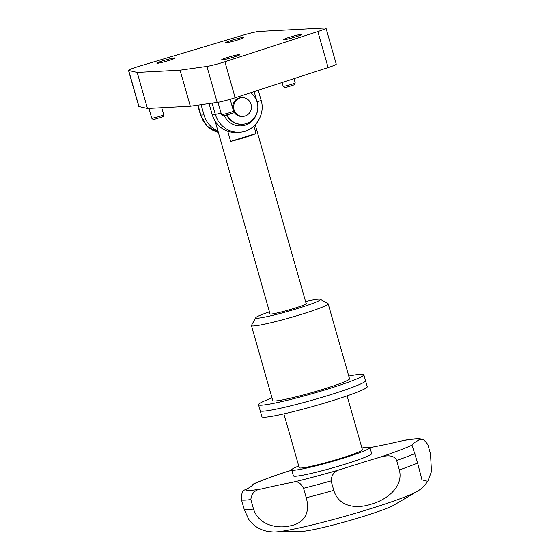 <?xml version="1.0" encoding="UTF-8"?>
<svg xmlns="http://www.w3.org/2000/svg" width="560" height="560" viewBox="0 0 560 560"><rect width="100%" height="100%" fill="white"/><g stroke="black" fill="none" stroke-linecap="round" stroke-linejoin="round"><path stroke-width="0.84" d="M231.791 40.236A9.464 0.707 164.1 0 1 243.901 37.548A9.464 0.707 164.1 0 1 237.818 39.921A9.464 0.707 164.1 0 1 225.743 42.714A9.464 0.707 164.1 0 1 231.791 40.236M162.981 60.774A9.464 0.707 164.1 0 1 175.084 58.079A9.464 0.707 164.1 0 1 169.008 60.459A9.464 0.707 164.1 0 1 156.933 63.252A9.464 0.707 164.1 0 1 162.981 60.774M227.759 57.393A9.464 0.707 164.1 0 1 239.869 54.698A9.464 0.707 164.1 0 1 233.793 57.078A9.464 0.707 164.1 0 1 221.711 59.871A9.464 0.707 164.1 0 1 227.759 57.393M289.597 37.219A9.464 0.707 164.1 0 1 301.707 34.531A9.464 0.707 164.1 0 1 295.624 36.904A9.464 0.707 164.1 0 1 283.549 39.704A9.464 0.707 164.1 0 1 289.597 37.219M180.054 70.196L206.913 66.416A14.077 1.057 -15.9 0 0 223.167 62.307A14.077 1.057 -15.9 0 0 224.889 61.761L317.849 31.556A15.645 1.176 -15.9 0 0 325.997 28.14A15.645 1.176 -15.9 0 0 325.15 28L259.07 31.444A15.645 1.176 -15.9 0 0 241.899 35.518L139.37 66.22A14.077 1.057 -15.9 0 0 128.506 70.399A14.077 1.057 -15.9 0 0 128.667 70.497L137.193 72.429L180.054 70.196L190.309 106.204L217.168 102.424A14.077 1.057 -15.9 0 0 233.422 98.315A14.077 1.057 -15.9 0 0 235.151 97.769L328.104 67.564A15.645 1.176 -15.9 0 0 336.252 64.148L325.997 28.14M128.506 70.399L138.761 106.407A14.077 1.057 -15.9 0 0 138.929 106.505L147.455 108.444L190.309 106.204M212.177 114.499L215.32 114.331A25.032 23.723 -93 0 0 239.344 132.251L236.201 132.412A25.032 23.723 -93 0 1 212.177 114.499L209.062 103.565M137.193 72.429L147.455 108.444M217.966 131.047A25.032 23.723 -93 0 1 204.008 114.919L201.089 104.692M258.503 404.705L260.211 410.704A54.754 4.109 -15.9 0 0 330.316 394.793A54.754 4.109 -15.9 0 0 365.533 380.702A54.754 4.109 164.1 0 1 331.17 394.527A54.754 4.109 164.1 0 1 260.211 410.704L261.919 416.71A54.754 4.109 -15.9 0 0 332.024 400.799A54.754 4.109 -15.9 0 0 367.248 386.708L363.825 374.703A54.754 4.109 164.1 0 1 329.462 388.528A54.754 4.109 164.1 0 1 258.503 404.705A54.754 4.109 164.1 0 1 272.027 397.929M283.885 413.868L299.229 467.726A32.851 2.464 -15.9 0 0 341.292 458.178A32.851 2.464 -15.9 0 0 362.418 449.722L347.081 395.864M298.732 465.99A40.677 3.052 -15.9 0 0 291.704 469.868A40.677 3.052 -15.9 0 0 343.784 458.045A40.677 3.052 -15.9 0 0 369.943 447.58A40.677 3.052 -15.9 0 0 361.928 447.993M291.704 469.868L293.412 475.867A40.677 3.052 -15.9 0 0 345.492 464.051A40.677 3.052 -15.9 0 0 371.651 453.579L369.943 447.58M372.281 447.174L369.978 447.706A90.741 6.804 164.1 0 1 372.281 447.174A125.16 9.387 -15.9 0 0 403.368 440.538A90.741 6.804 164.1 0 1 419.706 439.684A125.16 9.387 -15.9 0 0 412.125 445.095A90.741 6.804 164.1 0 1 379.967 457.233A125.16 9.387 -15.9 0 0 341.292 469.28A90.741 6.804 164.1 0 1 292.789 482.272A125.16 9.387 -15.9 0 0 261.702 488.915A90.741 6.804 164.1 0 1 245.357 489.762A125.16 9.387 -15.9 0 0 252.938 484.351A90.741 6.804 164.1 0 1 285.103 472.213A125.16 9.387 -15.9 0 0 291.802 470.211M379.967 457.233C385.259 455.672 393.82 454.118 396.669 460.488L399.364 469.945C403.837 487.473 385.602 500.227 371.644 504.014C357.658 508.914 339.01 507.703 333.788 490.371L331.093 480.921C331.548 474.369 334.95 470.491 341.292 469.28M419.706 439.684L423.409 439.292L427.791 444.416L430.486 453.873L431.494 471.499L427.791 481.362L421.946 479.864L417.627 463.05L412.209 445.69M418.159 490.791L392.91 505.68A50.064 3.752 164.1 0 1 363.44 516.404A50.064 3.752 164.1 0 1 302.799 531.342L273.497 532A77.189 5.789 164.1 0 0 370.055 508.858A77.189 5.789 164.1 0 0 418.159 490.791C421.169 489.034 424.382 485.891 427.791 481.362M423.409 439.292L419.069 438.704C415.702 438.683 411.187 439.145 405.51 440.104L403.368 440.538M285.103 472.213L283.5 472.717C270.41 477.141 260.239 480.97 252.98 484.218L252.938 484.351M245.357 489.762C242.494 490.238 241.227 493.661 241.549 500.038L244.244 509.495L248.822 519.61L254.422 525.644C262.815 531.251 267.708 531.538 273.497 532M292.789 482.272C296.947 480.676 300.538 482.685 303.548 488.299L306.243 497.749C311.136 515.137 301.728 523.915 289.989 525.882C279.258 528.689 259.035 526.295 253.519 509.005L250.831 499.555C251.678 493.108 255.304 489.559 261.702 488.915M269.458 311.815A33.635 2.52 -15.9 0 0 255.773 317.688A33.635 2.52 -15.9 0 0 299.327 307.958A33.635 2.52 -15.9 0 0 320.292 299.313A33.635 2.52 -15.9 0 0 305.564 301.525M320.292 299.313L327.992 303.569A39.893 2.989 164.1 0 1 328.16 303.758A39.893 2.989 164.1 0 1 303.128 313.824A39.893 2.989 164.1 0 1 251.426 325.612A39.893 2.989 164.1 0 1 251.475 325.367L255.773 317.688M328.16 303.758L349.531 378.777A39.893 2.989 164.1 0 1 324.492 388.85A39.893 2.989 164.1 0 1 272.797 400.631L251.426 325.612M348.761 376.068A54.754 4.109 164.1 0 1 363.825 374.703M306.068 303.289A19.089 1.435 164.1 0 1 306.439 303.457A19.089 1.435 164.1 0 1 294.462 308.273A19.089 1.435 164.1 0 1 269.731 313.915A19.089 1.435 164.1 0 1 269.955 313.579M227.759 131.243L230.643 141.386A18.774 1.407 -15.9 0 0 245.343 137.326A18.774 1.407 -15.9 0 0 256.046 133.469L253.946 126.098M256.046 133.469L230.643 141.386M242.032 97.643A9.387 8.897 87 0 0 233.667 106.022A9.387 8.897 87 0 0 243.012 116.396A9.387 8.897 87 0 0 251.377 108.017A9.387 8.897 87 0 0 242.032 97.643L241.038 97.699A9.387 8.897 87 0 0 232.673 106.078A9.387 8.897 87 0 0 232.708 108.297M227.052 114.919A17.206 16.31 87 0 0 242.424 124.257A17.206 16.31 87 0 0 257.754 108.899A17.206 16.31 87 0 0 250.523 92.771M226.597 115.045A17.206 16.31 87 0 0 241.927 124.285L242.424 124.257M230.153 99.302L233.513 111.097C232.554 113.904 234.388 112.161 229.453 114.226C224.903 114.94 223.447 117.215 221.473 114.527A6.258 0.469 -15.9 0 0 229.488 112.707A6.258 0.469 -15.9 0 0 233.513 111.097A9.387 8.897 87 0 0 242.018 116.445L243.012 116.396M163.744 114.737C162.792 117.544 164.619 115.801 159.684 117.866C155.134 118.58 153.678 120.855 151.704 118.167A6.258 0.469 -15.9 0 0 159.719 116.347A6.258 0.469 -15.9 0 0 163.744 114.737L161.735 107.695M295.19 82.831C294.238 85.638 296.072 83.895 291.137 85.96C286.587 86.674 285.131 88.949 283.157 86.261A6.258 0.469 -15.9 0 0 291.165 84.441A6.258 0.469 -15.9 0 0 295.19 82.831L294 78.645M224.889 61.761L235.151 97.769M221.046 113.036A6.258 0.469 164.1 0 1 215.32 114.331L212.128 103.138M206.913 66.416L217.168 102.424M317.849 31.556L328.104 67.564M128.667 70.497L138.929 106.505M224.182 115.591A18.774 17.794 87 0 0 243.523 125.573A18.774 17.794 87 0 0 257.775 108.703M257.516 103.761A18.774 17.794 87 0 0 257.075 101.843L254.156 91.595M198.03 105.119L200.865 115.087L204.008 114.919M197.715 105.161L200.529 115.031A6.258 0.469 164.1 0 0 200.865 115.087A25.032 23.723 87 0 0 218.344 132.384M257.075 101.843A6.258 0.469 -15.9 0 0 261.1 100.226C265.839 114.933 254.45 131.978 239.344 132.251M417.627 463.05A98.56 7.392 164.1 0 1 399.364 469.945M414.932 453.593A98.56 7.392 164.1 0 1 396.669 460.488M250.831 499.555A98.56 7.392 164.1 0 1 241.549 500.038M253.519 509.005A98.56 7.392 164.1 0 1 244.244 509.495M331.093 480.921A98.56 7.392 164.1 0 1 303.548 488.299M333.788 490.371A98.56 7.392 164.1 0 1 306.243 497.749M221.473 114.527L217.987 102.298M151.704 118.167L148.918 108.367M283.157 86.261L282.086 82.516M200.529 115.031L207.151 126.217L218.351 132.412M258.258 90.258L261.1 100.226M270.102 314.076L215.152 121.177M306.208 303.786L255.234 124.831"/></g></svg>
